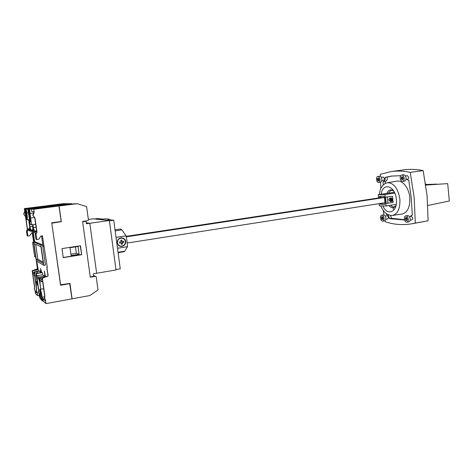 <?xml version="1.0" encoding="UTF-8"?>
<svg xmlns="http://www.w3.org/2000/svg" width="473" height="473" viewBox="0 0 473 473"><rect width="100%" height="100%" fill="white"/><g stroke="black" fill="none" stroke-linecap="round" stroke-linejoin="round"><path stroke-width="0.71" d="M41.63 272.549L40.631 268.575L40.891 272.673M45.544 276.835L44.361 271.005L45.059 277.018M55.045 205.702L54.702 205.406L68.792 203.615L25.619 209.007L26.831 218.213L25.347 208.989L53.1 205.371L32.826 207.901L31.295 207.818L50.546 205.306L24.342 208.581L26.37 208.729L25.347 208.989M41.866 300.071L40.317 290.86L41.92 300.438L42.747 301.224L43.327 301.118L45.993 303.642L45.432 299.734L44.568 297.96L44.894 295.968L42.345 278.159L48.14 276.013L46.892 267.245L47.253 267.192L42.416 235.796L40.98 236.003L38.709 239.267L36.823 239.539L36.084 234.36L37 232.19L34.978 218.006L32.992 215.351L34.157 212.288L33.725 209.243L61.922 205.589L38.189 208.209L61.52 205.223L61.614 205.542M34.316 241.916L33.004 232.763L31.691 232.953L29.616 235.909L27.156 235.879L26.482 231.208L27.316 229.257L25.477 216.474L23.68 214.086L24.951 210.804M28.652 219.673L29.657 226.662L29.533 229.659L27.458 229.033L25.654 216.504L23.857 214.109L24.915 211.342M37.793 284.634L38.626 290.428L38.319 292.302L39.354 294.171L38.532 292.491L38.839 290.617L36.941 277.367L38.609 278.644L39.596 281.807L40.861 289.24L39.821 281.985L40.045 279.75L42.647 281.742L44.651 295.755L44.326 297.742L45.432 299.734M39.354 295.477L37.686 295.773L35.481 293.686L34.972 290.162L34.186 288.56L34.683 286.94L32.85 274.239L34.6 275.576L36.462 288.512L36.161 290.345L37.166 292.172L36.362 290.528L36.663 288.696L35.889 283.297L36.362 283.215M36.959 291.983L37.16 293.384L35.369 291.723L34.387 288.737L34.683 286.94M61.543 205.223L28.841 209.249L31.342 209.078L31.685 211.449L33.855 211.656L32.779 215.321L34.978 218.006M36.131 281.642L36.965 282.322L37.196 283.918L36.362 283.226L36.131 281.642L37.337 281.441M36.965 282.322L37.45 282.239M35.138 232.645L35.339 233.739M42.582 244.843L45.467 265.093L43.823 265.359L36.297 260.842L33.595 242.022L35.132 241.792L42.582 244.843L40.932 245.085L43.823 265.359M42.357 272.602L35.895 273.24L36.386 273.595L36.693 275.747L42.665 274.748L42.357 272.602L36.386 273.595M44.793 277.089L44.568 276.078L42.665 274.748M46.892 267.245L47.253 267.192M34.641 241.869L33.199 231.805M38.467 271.177L36.758 261.114M40.365 272.761L39.909 270.94L34.074 271.904L34.541 272.247L35.889 283.297M37.196 283.918L37.68 283.835M25.619 209.007L29.58 208.954L28.551 209.226L72.203 203.822M54.974 205.412L34.618 208.002L36.267 208.096L71.612 203.638M31.342 209.078L33.725 209.243M59.237 205.519L59.332 205.832M69.649 283.481L71.997 298.841L45.993 303.642M41.589 300.124L40.779 299.35L40.217 295.442C39.708 291.628 39.649 289.529 40.045 289.145C40.69 289.647 41.399 292.349 42.174 297.239L42.747 301.224M39.135 293.975L39.661 297.647L40.672 298.605M59.001 206.009L61.171 221.506L51.752 222.801L60.556 285.249L69.868 283.617M67.444 283.806L60.526 285.018M28.008 208.841L28.055 209.149M24.732 211.325L24.342 208.581M45.189 299.515L45.408 301.035L42.996 298.794L43.327 301.118M37.538 284.675L35.895 273.24M40.122 271.082L37.148 271.573L37.592 272.956M37.426 271.768L34.541 272.247M36.255 275.741L35.073 275.936M36.628 283.445L36.161 283.528M37.574 284.9L36.391 285.107M34.074 271.904L34.375 274.003L32.826 272.838L34.174 272.614M37.686 295.773L37.166 292.172M46.762 267.168L48.01 275.925L41.872 277.817L42.168 279.856L39.685 277.994L39.555 280.323L38.496 277.095L36.693 275.747M38.496 277.095L44.568 276.078M32.826 272.838L32.554 270.982L37.533 268.859L36.451 260.93M34.482 286.762L32.17 270.698L32.554 270.982M32.17 270.698L37.533 268.859M37.426 268.782L36.397 260.942M41.541 235.921L43.013 246.285L43.971 246.687M27.889 236.157L27.215 231.451L27.7 230.31L29.361 230.836L29.947 228.246L30.715 230.286L30.408 231.161L32.69 231.876L33.317 229.198L34.133 231.321L33.82 232.231L35.723 232.828L35.197 234.07L35.93 239.202L36.823 239.539M35.197 234.07L36.084 234.36M34.133 231.321L37 232.19M30.715 230.286L33.128 231.019M41.872 277.817L42.345 278.159M33.63 242.33L32.276 232.87M26.482 231.208L27.215 231.451M27.316 229.257L29.781 230.002M32.596 224.681L32.862 230.653L30.887 230.061L29.846 226.715L28.829 219.626L27.079 219.886C26.523 219.484 25.909 217.119 25.24 212.785L24.685 208.942M34.754 217.97L36.734 231.817L34.316 231.09L32.797 224.657M40.347 296.34L39.561 295.607L39.354 294.171M32.69 231.876L34.009 231.693M29.361 230.836L30.591 230.664M39.685 277.994L42.83 277.462M33.613 270.597L38.278 269.829M33.329 270.39L37.976 269.628M43.031 277.385L44.923 277.066M33.595 242.022L40.932 245.085M40.944 246.681L43.345 263.538L36.273 259.393L34.021 243.678L40.944 246.681M43.161 262.225L37.81 259.151L35.7 244.405M36.273 259.393L37.81 259.151M39.821 281.985L42.387 281.541M40.861 289.24L43.652 288.749M44.539 298.516L42.996 298.794M39.561 295.607L40.223 295.489M35.369 291.723L36.587 291.504M34.316 231.09L36.587 230.771M33.216 227.614L36.078 227.217M30.887 230.061L32.808 229.795M29.846 226.715L32.832 226.307M29.521 219.537L28.829 219.626M27.458 229.033L29.48 228.755M29.568 209.303L30.621 218.018L34.091 217.556M30.621 218.018L31.596 224.817L30.231 224.492L27.836 209.172M31.596 224.817L35.652 224.261M28.841 209.249L30.627 221.671L28.551 209.226M26.293 209.06L26.86 212.98C27.41 217.142 27.481 219.442 27.079 219.886M41.376 298.64L41.73 298.575M117.428 242.755C117.405 240.024 118.735 238.475 121.419 238.108C123.589 238.256 124.896 239.391 125.351 241.526C125.375 244.275 124.027 245.824 121.301 246.167C119.172 245.995 117.878 244.86 117.428 242.755M119.48 238.351L122.01 238.144M121.36 246.161L119.959 246.208M117.286 242.82C117.742 245.067 119.084 246.267 121.307 246.439C124.239 246.078 125.717 244.435 125.741 241.508C125.227 239.226 123.79 238.002 121.431 237.842C118.593 238.238 117.209 239.9 117.286 242.82M116.039 237.381L126.09 235.856L127.006 241.313L127.527 246.681L124.73 251.198L124.097 251.707L118.09 252.677M123.69 241.869L123.619 241.348L122.146 241.602L121.868 240.036L120.834 240.189L121.118 241.762L119.492 241.987L119.634 243.027L121.254 242.797L121.39 244.34L122.418 244.174L122.282 242.637L123.755 242.383L123.69 241.869M121.886 237.86L123.146 238.481M127.527 246.681L117.499 248.272M115.022 229.795L120.615 228.973L121.892 229.878L126.09 235.856M120.189 246.001L118.285 245.067M121.254 242.797L119.622 242.933M122.418 244.174L121.963 242.572L123.506 242.33L123.382 241.39M121.384 244.245L122.17 244.121M122.282 242.637L121.963 242.572M122.146 241.602L121.632 240.071M93.5 275.457L96.202 276.735L98.012 289.973L89.888 295.536L72.109 298.818L69.957 283.428L60.485 284.74M60.982 221.53L61.313 221.66L59.119 205.997L58.806 205.986L77.223 203.68L86.6 206.595L88.439 220.04L87.535 220.737L82.604 221.423L90.278 277.202L95.156 276.35L96.202 276.735M93.512 275.576L95.156 276.35M76.549 203.674L61.407 205.572L76.632 203.697M67.006 203.603L52.852 205.359L67.556 203.774M53.147 205.323L64.381 203.579L50.741 205.312L53.189 205.317M47.377 205.678L64.233 203.597M60.621 284.829L51.799 223.161M47.371 205.66L64.168 203.579M57.209 205.43L57.168 205.134L57.251 205.424M64.659 203.585L65.309 203.774M69.093 203.615L69.797 203.828M59.119 205.997L77.223 203.68M61.987 248.597L80.481 245.759L81.717 254.711L63.252 257.649L61.987 248.597M80.197 245.8L81.717 254.711M81.409 254.598L63.228 257.489M73.853 203.656L74.61 203.881M61.313 221.66L51.924 223.179M60.987 221.606L51.794 223.102M61.567 205.548L61.52 205.223M384.23 197.531L126.285 236.843M381.658 197.489L126.185 236.34M384.768 202.763L127.213 243.027M82.651 221.76L90.231 276.865L93.613 276.279L93.276 273.843L96.646 273.27L89.805 223.268L86.405 223.747L86.068 221.281L82.651 221.76M86.275 222.783L89.805 223.268L109.369 220.519L116.015 269.935L96.646 273.264M84.779 221.122L86.068 221.281M79.115 254.303L71.086 255.574L69.992 247.722L78.033 246.486L79.115 254.303L76.348 253.28L70.891 254.143M75.461 246.882L76.348 253.28M382.474 216.77L383.201 218.219L382.882 219.697L382.338 219.318L381.995 219.667L381.421 217.917L381.664 216.669L382.202 217.048L382.633 216.74M384.058 218.248C383.715 216.25 382.947 215.227 381.764 215.18C380.824 215.475 380.404 216.457 380.493 218.124C380.842 220.116 381.605 221.139 382.793 221.187C383.727 220.891 384.153 219.915 384.058 218.248M382.793 221.187L384.602 220.879C385.542 220.584 385.968 219.608 385.873 217.941C385.53 215.948 384.762 214.925 383.573 214.878L381.764 215.18M385.82 219.301L387.836 218.964L388.546 217.332L387.263 215.635L385.247 215.972M381.776 180.698L383.798 180.414L384.567 178.682L383.355 177.056L381.333 177.334M405.935 179.492L407.915 179.214L408.784 177.381L407.442 175.672L405.462 175.944M380.387 176.323L380.381 174.277L391.408 171.51C397.373 170.706 403.652 170.99 410.239 172.361L414.188 197.767L415.312 223.061L411.587 223.83C402.517 225.29 393.755 224.604 385.288 221.772L385.069 220.684M383.97 214.89L383.207 210.343M380.824 188.514L380.517 182.247M410.239 216.545L411.646 215.191L412.308 215.233L411.244 197.797L408.802 180.308L406.703 179.385M386.358 213.666L386.63 214.523C388.002 214.576 388.889 215.747 389.291 218.041L389.32 218.621L404.527 219.986M400.732 175.714L391.337 176.092L385.075 177.369L385.164 177.954C385.264 180 384.726 181.2 383.562 181.549L383.106 181.526L383.231 184.955M410.091 220.181L412.066 219.844L412.864 218.13L411.445 216.344L409.464 216.681M383.562 181.549L385.649 181.26C386.819 180.911 387.352 179.71 387.257 177.665L387.168 177.079L392.312 175.968M404.45 219.709L391.396 218.272L390.651 215.452M391.396 218.272L389.32 218.621M391.408 171.51L404.007 169.819C410.079 169.003 416.465 169.263 423.164 170.599L427.078 195.757L428.112 220.814L415.312 223.061M428.112 220.814L412.125 223.735M427.823 205.495L449.35 200.995L447.683 183.607L425.771 185.097M425.706 184.665L426.315 184.429M385.264 183.459L385.193 181.325M387.482 182.714L397.018 181.159C402.541 179.941 408.962 187.97 409.778 197.501C410.186 207.014 407.614 212.525 402.062 214.038L392.572 215.416M394.056 209.823L392.661 207.73M380.901 205.915C383.467 212.282 387.245 215.463 392.235 215.457L392.413 215.44C397.811 213.95 400.3 208.481 399.874 199.021C397.988 188.254 393.832 182.826 387.393 182.732L387.221 182.761C382.645 184.133 380.008 188.053 379.311 194.521M423.164 170.599L410.239 172.361M387.168 177.079L385.075 177.369M393.412 190.844L391.792 190.347C390.45 190.542 389.403 191.464 388.652 193.126M390.597 205.241C391.786 206.524 393.028 207.056 394.322 206.849L396.007 205.501M395.227 206.524L395.854 206.086M394.778 193.079L384.927 194.563L386.104 205.956L379.429 205.909L379.192 203.638M396.232 204.348L386.104 205.956M392.791 199.021L392.513 196.283L385.513 197.093L386.157 203.331L393.152 202.527L392.903 200.103M394.399 192.269L378.258 194.681L384.927 194.563M378.601 197.951L378.258 194.681M379.565 197.809L379.411 196.33L384.1 196.26L384.519 197.826L384.927 204.265L380.233 204.247L380.15 203.485M392.513 196.283L385.513 197.093M387.346 197.07L387.99 203.337M391.372 201.581L390.42 201.587L388.883 200.014C388.877 198.849 389.344 198.169 390.296 197.986L390.408 197.986M389.959 200.008C389.947 198.837 390.42 198.157 391.372 197.974L392.915 199.553C392.927 200.723 392.454 201.397 391.496 201.581L389.959 200.008M390.663 199.381L390.763 200.398L391.543 200.794L392.218 200.174L392.111 199.157L391.337 198.761L390.663 199.381M391.035 200.534L391.425 200.18L391.047 199.027M391.319 199.163L392.111 199.157M391.425 200.18L392.218 200.174M380.233 204.247L381.309 204.082L381.232 203.319M380.641 197.643L380.505 196.313M384.91 204.094L381.309 204.082M381.409 197.525L384.224 197.46M402.606 181.407L404.492 181.141C405.609 180.816 406.124 179.716 406.047 177.842C405.704 175.832 404.906 174.797 403.646 174.75L401.754 175.01C400.637 175.341 400.117 176.441 400.205 178.315C400.542 180.331 401.341 181.36 402.606 181.407C403.717 181.082 404.232 179.982 404.149 178.108C403.812 176.092 403.014 175.057 401.754 175.01M402.641 176.861L403.197 178.155L402.925 179.574L402.263 179.421L401.849 179.829L401.287 178.516L401.429 176.926L402.641 176.861M403.026 178.487L402.842 177.724M406.863 222.192L408.737 221.867C409.772 221.547 410.245 220.519 410.162 218.774C409.789 216.664 408.938 215.587 407.614 215.546L405.739 215.865C404.699 216.179 404.226 217.213 404.314 218.958C404.687 221.074 405.538 222.15 406.863 222.192C407.897 221.872 408.365 220.844 408.282 219.1C407.909 216.983 407.058 215.901 405.739 215.865M406.768 217.74L407.324 219.064L406.957 220.625L406.348 220.223L405.976 220.589L405.402 219.247L405.627 217.432L406.23 217.834L406.609 217.462L406.768 217.74L406.23 217.834M407.212 219.324L406.886 218.473M378.666 182.507L380.487 182.247C381.492 181.945 381.953 180.905 381.865 179.125C381.551 177.221 380.824 176.24 379.689 176.187L377.868 176.435C376.857 176.742 376.402 177.783 376.49 179.569C376.81 181.472 377.531 182.454 378.666 182.507C379.671 182.206 380.126 181.159 380.038 179.379C379.718 177.47 378.997 176.488 377.868 176.435M378.672 178.191L379.18 179.427L378.95 180.763L377.98 181.005L377.466 179.758L377.584 178.256L378.672 178.191M379.092 179.681L378.897 179.066M383.171 218.402L382.834 217.722M94.458 218.946L97.284 218.556L102.369 219.07L106.23 218.833L109.239 219.129L107.933 219.632L113.739 220.217L120.254 268.83L115.962 269.569M109.239 219.129L109.328 219.774M113.739 220.217L109.411 220.826M33.624 242.277L32.607 242.43L34.635 256.555L35.771 257.2M33.725 242.903L32.607 242.43M88.362 219.472L93.151 218.81L109.369 220.519M42.174 297.239L44.32 296.855M30.154 213.37L33.329 212.956M26.86 212.98L28.356 212.785M118.037 252.28L124.73 251.198M115.17 230.871L121.892 229.878M382.817 217.686L381.421 217.917M382.308 219.324L381.853 219.401M396.35 199.228C395.286 185.641 382.616 181.963 381.208 194.237M382.882 205.932C387.369 216.61 397.917 211.898 396.356 199.275M388.871 205.519C391.543 208.463 393.926 208.433 396.025 205.43M393.826 191.193C390.875 188.934 388.581 189.667 386.938 193.38M402.76 177.795L401.234 178.008M402.085 179.504L401.695 179.557M406.863 218.485L405.349 218.745M406.348 220.223L405.816 220.312M378.885 179.072L377.413 179.273M378.187 180.698L377.844 180.751M402.807 178.303L401.287 178.516M401.754 176.884L401.429 176.926M406.916 218.987L405.402 219.247M405.846 217.651L405.55 217.704M378.938 179.551L377.466 179.758M382.935 218.148L381.475 218.396M40.069 280.235L40.566 280.152M40.045 289.145L40.637 289.044M121.419 238.108L121.005 238.025M121.307 246.439L120.52 246.244M426.741 184.482L437.034 184.103M412.302 215.079L411.646 215.191M387.464 214.381L386.63 214.523M395.7 206.595L395.032 206.719M426.445 184.541L425.576 183.79M391.372 197.974L390.296 197.986M402.86 179.332L402.263 179.421M402.635 176.926L402.074 177.008M378.891 180.538L378.353 180.615M378.666 178.262L378.158 178.327M382.894 219.224L382.338 219.318M382.687 216.971L382.202 217.048"/></g></svg>
